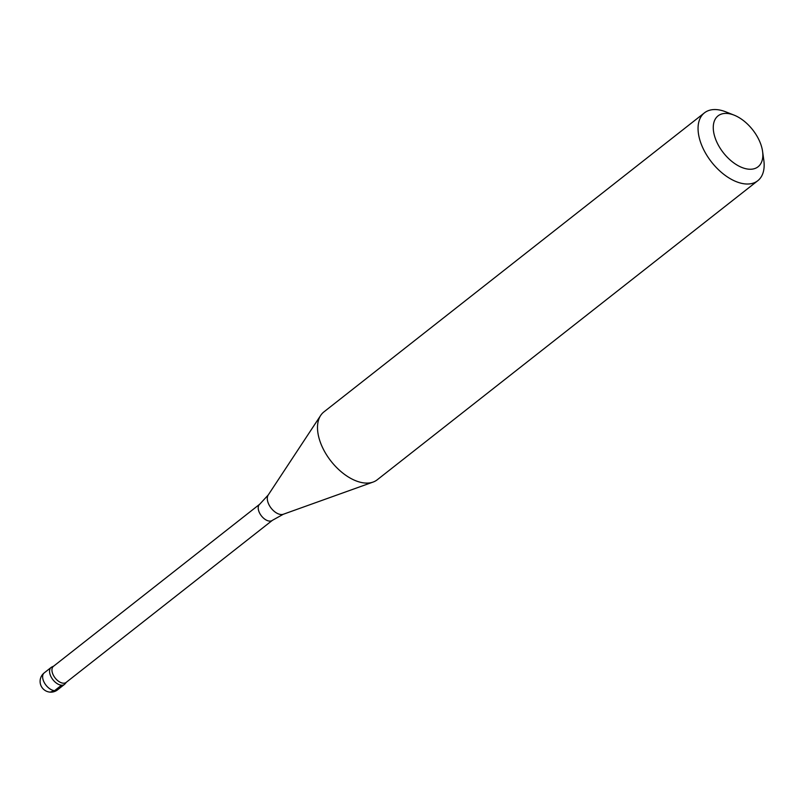 <?xml version="1.0" encoding="UTF-8"?>
<svg xmlns="http://www.w3.org/2000/svg" width="804" height="804" viewBox="0 0 804 804"><rect width="100%" height="100%" fill="white"/><g stroke="black" fill="none" stroke-linecap="round" stroke-linejoin="round"><path stroke-width="1.21" d="M63.305 683.199A10.251 5.889 -128.2 0 1 53.798 676.013A10.251 5.889 -128.2 0 1 53.456 666.305L259.722 504.208A10.251 5.889 -128.2 0 0 260.064 513.907A10.251 5.889 -128.2 0 0 269.571 521.103A10.251 5.889 -128.2 0 0 272.395 520.329L66.119 682.425A10.251 5.889 -128.2 0 1 63.305 683.199M66.41 682.204L65.044 683.852A10.794 6.201 -128.2 0 1 61.526 685.209A10.794 6.201 -128.2 0 1 51.195 677.068A10.794 6.201 -128.2 0 1 51.808 667.019L53.737 666.084M704.445 112.851L323.881 411.929A43.165 24.813 51.8 0 0 320.685 415.427A43.165 24.813 51.8 0 0 327.439 456.22A43.165 24.813 51.8 0 0 365.348 483.053A43.165 24.813 51.8 0 0 373.066 482.078A43.165 24.813 51.8 0 0 377.217 479.797L757.78 180.719A43.165 24.813 -128.2 0 1 745.911 183.975A43.165 24.813 -128.2 0 1 705.872 153.715A43.165 24.813 -128.2 0 1 704.445 112.851A43.165 24.813 -128.2 0 1 725.851 111.867L734.112 115.143A32.371 18.613 -128.2 0 1 762.574 151.353A32.371 18.613 -128.2 0 1 749.157 169.222A32.371 18.613 -128.2 0 1 714.465 135.715A32.371 18.613 -128.2 0 1 734.112 115.143M762.574 151.353L763.8 160.147A43.165 24.813 -128.2 0 1 757.78 180.719M44.21 672.888L51.154 667.431A10.794 6.201 51.8 0 0 51.516 677.641A10.794 6.201 51.8 0 0 61.526 685.209A10.794 6.201 51.8 0 0 64.491 684.395L57.546 689.852A10.794 6.201 -128.2 0 1 54.582 690.666A10.794 6.201 -128.2 0 1 44.572 683.098A10.794 6.201 -128.2 0 1 44.21 672.888L44.21 672.888A10.794 10.794 0 0 0 42.401 688.033A10.794 10.794 0 0 0 57.546 689.852M61.526 685.209L54.582 690.666L50.129 692.133M272.395 520.329L283.33 514.248A12.452 7.166 -128.2 0 1 281.109 514.53A12.452 7.166 -128.2 0 1 270.164 506.781A12.452 7.166 -128.2 0 1 268.214 495.013L259.722 504.208M283.33 514.248L373.066 482.078M268.214 495.013L320.685 415.427"/></g></svg>
